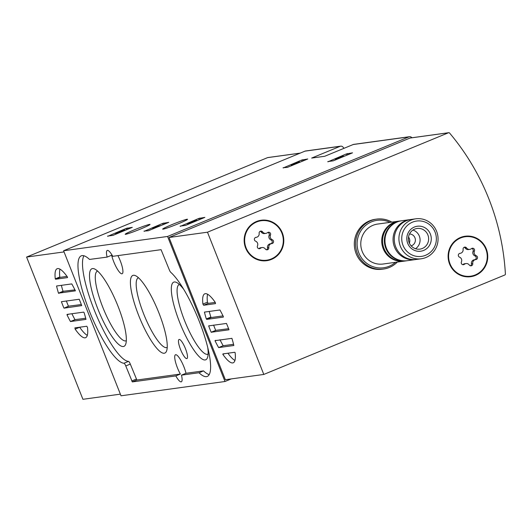<?xml version="1.0" encoding="UTF-8"?>
<svg xmlns="http://www.w3.org/2000/svg" width="532" height="532" viewBox="0 0 532 532"><rect width="100%" height="100%" fill="white"/><g stroke="black" fill="none" stroke-linecap="round" stroke-linejoin="round"><path stroke-width="0.8" d="M411.881 137.761A234.413 227.437 82.2 0 0 411.708 137.555A2.52 2.447 82.2 0 0 408.942 136.864L167.573 236.461L224.996 381.504L231.28 378.91M224.996 381.504L121.017 395.795L63.587 250.752L304.962 151.155A2.52 2.447 82.2 0 1 305.541 150.995L340.726 146.16A2.52 2.447 82.2 0 0 340.148 146.32L311.672 158.064L324.733 156.275L353.201 144.524A2.52 2.447 -97.8 0 1 353.787 144.365L409.527 136.704M344.005 148.315A234.413 227.437 82.2 0 0 342.907 147.012A2.52 2.447 82.2 0 0 340.726 146.16M283.071 167.733L287.366 167.394L307.782 158.982L301.644 160.066L283.164 167.966M327.812 161.582L333.251 160.837L352.517 152.837L346.379 153.921L327.905 161.821M144.032 231.094L148.322 230.755L168.737 222.343L162.599 223.427L144.125 231.327M180.142 226.127L185.588 225.382L204.853 217.382L198.715 218.466L180.242 226.366M132.275 227.35L126.17 228.434L107.69 236.334M132.308 227.35L113.043 235.35L107.597 236.102M134.403 229.797A13.36 0.791 158.4 0 1 150.024 224.438A13.36 0.791 158.4 0 1 137.894 230.097A13.36 0.791 158.4 0 1 125.186 234.273A13.36 0.791 158.4 0 1 134.403 229.797M171.883 224.644A13.36 0.791 158.4 0 1 187.51 219.29A13.36 0.791 158.4 0 1 175.38 224.943A13.36 0.791 158.4 0 1 162.666 229.126A13.36 0.791 158.4 0 1 171.883 224.644M167.573 236.461L63.587 250.752M198.928 372.752L181.478 375.146A13.613 3.192 -112.4 0 1 181.346 381.803A13.613 3.192 -112.4 0 1 181.153 381.856A13.613 3.192 -112.4 0 1 175.826 375.924L132.342 381.903L125.778 365.956A3.026 0.712 67.6 0 0 123.976 363.25A57.975 13.606 67.6 0 1 89.609 311.632A57.975 13.606 67.6 0 1 81.276 255.826A57.975 13.606 67.6 0 1 89.529 259.436L107.105 257.102A13.613 3.192 -112.4 0 1 107.245 250.446A13.613 3.192 -112.4 0 1 112.757 256.324L161.076 249.681L169.302 269.81A3.026 0.712 67.6 0 0 170.779 272.344A57.975 13.606 67.6 0 1 202.399 329.76A57.975 13.606 67.6 0 1 207.307 376.423A57.975 13.606 67.6 0 1 199.054 372.819L203.457 370.884L186.007 373.278L181.478 375.146M175.826 375.924L180.355 374.056A13.613 3.192 67.6 0 1 175.487 354.771A13.613 3.192 67.6 0 1 180.827 360.324A13.613 3.192 67.6 0 1 186.007 373.278M117.911 255.619A13.613 3.192 67.6 0 1 122.154 273.741A13.613 3.192 67.6 0 1 121.968 273.794A13.613 3.192 67.6 0 1 111.634 255.234L107.105 257.102M83.903 255.766A57.975 13.606 67.6 0 0 96.126 314.618A57.975 13.606 67.6 0 0 128.505 361.381A3.026 0.712 67.6 0 1 130.307 364.088L125.778 365.956M180.355 374.056L136.87 380.034L130.307 364.088M203.457 370.884L199.054 372.819M209.209 374.614A57.975 13.606 67.6 0 1 203.583 370.95M186.785 358.621A10.334 2.427 -112.4 0 0 186.945 358.575A10.334 2.427 -112.4 0 0 185.229 348.101A10.334 2.427 -112.4 0 0 179.065 339.469A10.334 2.427 -112.4 0 0 180.607 349.624A10.334 2.427 -112.4 0 0 186.785 358.621M123.351 346.525A41.995 9.855 -112.4 0 0 125.665 344.31A41.995 9.855 -112.4 0 0 117.033 303.785A41.995 9.855 -112.4 0 0 94.576 268.966A41.995 9.855 -112.4 0 0 96.478 305.368A41.995 9.855 -112.4 0 0 123.351 346.525M183.759 289.388A41.995 9.855 -112.4 0 0 176.385 282.386A41.995 9.855 -112.4 0 0 178.287 318.788A41.995 9.855 -112.4 0 0 205.159 359.945A41.995 9.855 -112.4 0 0 207.473 357.73A41.995 9.855 -112.4 0 0 207.766 347.569M164.255 353.235A41.995 9.855 -112.4 0 0 166.569 351.02A41.995 9.855 -112.4 0 0 157.938 310.495A41.995 9.855 -112.4 0 0 135.48 275.676A41.995 9.855 -112.4 0 0 137.382 312.078A41.995 9.855 -112.4 0 0 164.255 353.235M138.48 277.771A37.679 8.845 -112.4 0 0 138.327 277.824A37.679 8.845 -112.4 0 0 144.086 314.964A37.679 8.845 -112.4 0 0 166.549 347.629A37.679 8.845 -112.4 0 0 167.075 347.489A37.679 8.845 -112.4 0 0 167.221 347.423M179.384 284.48A37.679 8.845 -112.4 0 0 179.231 284.534A37.679 8.845 -112.4 0 0 184.99 321.674A37.679 8.845 -112.4 0 0 207.453 354.345A37.679 8.845 -112.4 0 0 207.979 354.199A37.679 8.845 -112.4 0 0 208.125 354.132M97.575 271.054A37.679 8.845 -112.4 0 0 97.422 271.114A37.679 8.845 -112.4 0 0 103.181 308.254A37.679 8.845 -112.4 0 0 125.645 340.919A37.679 8.845 -112.4 0 0 126.17 340.779A37.679 8.845 -112.4 0 0 126.317 340.713M117.286 232.531L122.327 230.456L115.391 233.182L115.77 234.226M117.339 232.69L124.887 229.957L116.721 233.402L116.867 233.774M115.51 233.575L122.885 230.755L116.721 233.402M187.989 224.391L187.543 223.593L196.94 220.228L189.06 223.413L189.239 223.872M187.683 223.606L193.615 221.179L191.613 222.103L194.998 221.039L189.06 223.413M152.511 228.082L154.187 227.39L156.461 227.078L155.264 227.703L160.431 225.575L153.502 227.483L152.511 228.082L152.857 228.946M154.187 227.39L154.533 228.255M153.203 227.989L153.475 228.694M335.652 159.846L335.346 159.055L341.351 156.614L337.754 158.729L342.748 156.534M337.089 158.815L337.235 159.188M337.148 158.31L337.308 158.709M335.346 159.055L342.635 156.255M294.349 163.377L292.54 164.122L291.297 165.113L291.782 165.046L299.523 161.848L294.462 163.663M299.523 161.848L299.729 162.36M294.748 163.823L294.947 164.328M291.782 165.046L291.982 165.552M291.297 165.113L291.543 165.731M67.012 276.407L60.156 277.352L59.803 276.986A37.306 8.758 67.6 0 1 59.99 269.165M59.803 276.986L55.275 278.854A37.306 8.758 67.6 0 1 57.157 268.72A37.306 8.758 67.6 0 1 67.544 277.165L67.504 277.591L55.627 279.22L55.275 278.854M87.308 335.373A37.306 8.758 67.6 0 1 79.674 327.253L75.145 329.122L74.892 327.878L86.776 326.249L87.481 327.426A37.306 8.758 67.6 0 1 85.612 337.687A37.306 8.758 67.6 0 1 75.145 329.122M84.076 312.557A37.306 8.758 67.6 0 1 85.978 319.4L70.463 321.534A37.306 8.758 67.6 0 1 67.032 314.904L67.052 314.405L83.684 312.118L84.076 312.557M71.767 283.908A37.306 8.758 67.6 0 1 75.418 290.838L58.487 293.165A37.306 8.758 67.6 0 1 56.558 286.003L71.767 283.908M74.939 289.873L63.015 291.297A37.306 8.758 67.6 0 1 61.373 285.338M63.015 291.297L58.487 293.165M68.821 314.159L67.032 314.904M85.692 318.242L74.992 319.659A37.306 8.758 67.6 0 1 71.906 313.74M74.992 319.659L70.463 321.534M63.926 308.061A37.306 8.758 67.6 0 1 61.386 301.704L79.228 299.257A37.306 8.758 67.6 0 1 81.722 305.614L64.079 308.154L68.455 306.193A37.306 8.758 67.6 0 1 66.334 300.939M81.323 304.537L68.455 306.193M268.075 157.558A1.011 0.978 82.2 0 0 267.596 157.625L26.6 257.062L82.912 399.299L120.365 394.152M64.053 251.915L26.6 257.062M449.587 133.04A234.413 227.437 -97.8 0 1 505.4 274.013A1.011 0.978 -97.8 0 1 504.795 274.997L263.799 374.442L207.48 232.205L448.476 132.761A1.011 0.978 -97.8 0 1 449.587 133.04M234.938 360.47A37.306 8.758 67.6 0 1 227.915 353.221M235.124 352.649A37.306 8.758 67.6 0 1 233.242 362.784A37.306 8.758 67.6 0 1 222.848 354.339L222.888 353.913L234.772 352.284L235.124 352.649M224.371 353.714L222.848 354.339M215.267 302.409L208.152 303.386L207.447 302.209A37.306 8.758 67.6 0 1 207.613 294.262M207.447 302.209L202.911 304.078A37.306 8.758 67.6 0 1 204.78 293.817A37.306 8.758 67.6 0 1 215.254 302.382L215.52 303.619L203.623 305.255L202.911 304.078M223.021 315.895L211.244 317.518L210.852 317.079A37.306 8.758 67.6 0 1 209.236 311.393M210.852 317.079L206.316 318.947A37.306 8.758 67.6 0 1 204.421 312.104L219.935 309.97A37.306 8.758 67.6 0 1 223.367 316.6L223.34 317.099L206.715 319.386L206.316 318.947M218.632 347.596A37.306 8.758 67.6 0 1 214.981 340.666L231.912 338.339A37.306 8.758 67.6 0 1 233.841 345.501L218.632 347.596L223.161 345.727A37.306 8.758 67.6 0 1 219.989 339.762M215.773 340.34L214.981 340.666M226.472 323.443A37.306 8.758 67.6 0 1 229.006 329.793L211.171 332.247A37.306 8.758 67.6 0 1 208.67 325.89L226.472 323.443M223.161 345.727L233.555 344.297M228.594 328.696L215.699 330.379A37.306 8.758 67.6 0 1 213.605 325.099M207.48 232.205L169.03 237.485L225.349 379.722L263.799 374.442M169.03 237.485L410.026 138.047A1.011 0.978 -97.8 0 1 410.505 137.981M397.331 262.063A25.204 24.459 -97.8 0 1 383.479 269.052L382.209 269.232A25.204 24.459 -97.8 0 1 355.163 250.645A25.204 24.459 -97.8 0 1 369.521 220.866A25.204 24.459 -97.8 0 1 375.346 219.29L376.616 219.111A25.204 24.459 -97.8 0 1 391.838 222.11M460.426 237.511A20.416 19.81 -97.8 0 1 465.148 236.235A20.416 19.81 -97.8 0 1 487.551 253.764A20.416 19.81 -97.8 0 1 470.707 276.687A20.416 19.81 -97.8 0 1 448.795 261.638A20.416 19.81 -97.8 0 1 460.426 237.511M256.471 221.512A20.416 19.81 -97.8 0 1 261.199 220.235A20.416 19.81 -97.8 0 1 283.603 237.764A20.416 19.81 -97.8 0 1 266.758 260.687A20.416 19.81 -97.8 0 1 244.846 245.638A20.416 19.81 -97.8 0 1 256.471 221.512M260.833 220.288A20.416 19.81 -97.8 0 1 274.519 223.866M278.602 253.598A20.416 19.81 -97.8 0 1 266.392 260.733M464.788 236.288A20.416 19.81 -97.8 0 1 478.468 239.865M482.557 269.598A20.416 19.81 -97.8 0 1 470.348 276.733M215.699 330.379L211.171 332.247M209.083 325.717L208.67 325.89M412.486 222.163A17.849 17.317 -97.8 0 1 436.207 241.275A17.849 17.317 -97.8 0 1 408.436 252.733A17.849 17.317 -97.8 0 1 412.486 222.163M414.415 227.024A12.602 12.229 -97.8 0 1 431.166 240.524A12.602 12.229 -97.8 0 1 411.549 248.617A12.602 12.229 -97.8 0 1 414.415 227.024M411.076 220.088A20.163 19.564 -97.8 0 1 415.738 218.825A20.163 19.564 -97.8 0 1 437.869 236.135A20.163 19.564 -97.8 0 1 421.231 258.778A20.163 19.564 -97.8 0 1 399.592 243.909A20.163 19.564 -97.8 0 1 411.076 220.088M421.231 258.778L416.589 259.417A20.163 19.564 -97.8 0 1 394.95 244.547A20.163 19.564 -97.8 0 1 406.435 220.727A20.163 19.564 -97.8 0 1 411.096 219.463L415.738 218.825M415.984 259.49A20.163 19.564 -97.8 0 1 415.379 259.583A20.163 19.564 -97.8 0 1 393.74 244.713A20.163 19.564 -97.8 0 1 405.224 220.893A20.163 19.564 -97.8 0 1 409.886 219.63A20.163 19.564 -97.8 0 1 410.498 219.556M415.379 259.583L407.279 260.693A20.163 19.564 -97.8 0 1 385.64 245.831A20.163 19.564 -97.8 0 1 397.125 222.004A20.163 19.564 -97.8 0 1 401.786 220.74L409.886 219.63M406.973 260.733A20.163 19.564 -97.8 0 1 406.674 260.78A20.163 19.564 -97.8 0 1 385.035 245.91A20.163 19.564 -97.8 0 1 396.52 222.083A20.163 19.564 -97.8 0 1 401.181 220.827A20.163 19.564 -97.8 0 1 401.487 220.787M406.674 260.78L404.892 261.026A20.163 19.564 -97.8 0 1 383.253 246.156A20.163 19.564 -97.8 0 1 394.737 222.329A20.163 19.564 -97.8 0 1 399.399 221.073L401.181 220.827M404.466 261.079A20.163 19.564 -97.8 0 1 404.047 261.139A20.163 19.564 -97.8 0 1 382.402 246.269A20.163 19.564 -97.8 0 1 393.886 222.449A20.163 19.564 -97.8 0 1 398.554 221.186A20.163 19.564 -97.8 0 1 398.98 221.132M404.047 261.139L383.1 264.018A20.163 19.564 -97.8 0 1 361.454 249.149A20.163 19.564 -97.8 0 1 372.939 225.329A20.163 19.564 -97.8 0 1 377.607 224.065L398.554 221.186M395.509 262.316A23.947 23.235 -97.8 0 1 360.523 256.371A23.947 23.235 -97.8 0 1 371.555 221.817A23.947 23.235 -97.8 0 1 390.016 222.363M383.479 269.052A25.204 24.459 -97.8 0 1 356.433 250.472A25.204 24.459 -97.8 0 1 370.784 220.687A25.204 24.459 -97.8 0 1 376.616 219.111M414.687 229.126A10.421 10.108 -97.8 0 1 428.533 237.418A10.421 10.108 -97.8 0 1 408.756 241.435A10.421 10.108 -97.8 0 1 414.687 229.126M412.965 230.05A10.421 10.108 -97.8 0 1 415.532 248.723M409.507 233.987A6.051 5.872 -97.8 0 1 411.143 245.857M408.529 237.079A6.051 5.872 -97.8 0 1 409.361 243.144M246.083 247.846A19.91 19.318 -97.8 0 1 261.265 220.733A19.91 19.318 -97.8 0 1 283.117 237.831A19.91 19.318 -97.8 0 1 266.685 260.188A19.91 19.318 -97.8 0 1 246.083 247.846M265.328 249.003A3.485 3.378 82.2 0 0 260.454 248.278A1.988 1.935 82.2 0 1 257.481 245.877A3.485 3.378 -97.8 0 0 255.619 241.176A1.988 1.935 82.2 0 1 256.125 237.339A3.485 3.378 82.2 0 0 259.137 233.362A1.988 1.935 82.2 0 1 262.622 231.925A3.485 3.378 82.2 0 0 267.496 232.65A1.988 1.935 82.2 0 1 270.469 235.044A3.485 3.378 82.2 0 0 272.331 239.752A1.988 1.935 82.2 0 1 271.825 243.583A3.485 3.378 82.2 0 0 268.813 247.566A1.988 1.935 82.2 0 1 265.328 249.003M248.624 227.43A19.91 19.318 -97.8 0 1 260.54 220.833L261.265 220.733M266.685 260.188L265.96 260.288A19.91 19.318 -97.8 0 1 252.713 257.156M262.103 247.553L260.773 247.732A3.485 3.378 82.2 0 0 259.124 248.457L260.454 248.278M265.847 233.375L264.517 233.555A3.485 3.378 82.2 0 1 261.292 232.105A1.988 1.935 82.2 0 0 260.128 231.314M270.715 243.736A1.988 1.935 82.2 0 0 271.001 239.932A3.485 3.378 82.2 0 1 269.139 235.23A1.988 1.935 82.2 0 0 267.789 232.451M270.495 243.769A3.485 3.378 82.2 0 0 267.483 247.746L268.813 247.566M266.492 249.794A1.988 1.935 82.2 0 0 267.483 247.746M450.039 263.845A19.91 19.318 -97.8 0 1 465.214 236.733A19.91 19.318 -97.8 0 1 487.066 253.831A19.91 19.318 -97.8 0 1 470.64 276.188A19.91 19.318 -97.8 0 1 450.039 263.845M469.284 265.002A3.485 3.378 82.2 0 0 464.409 264.278A1.988 1.935 82.2 0 1 461.43 261.877A3.485 3.378 -97.8 0 0 459.568 257.175A1.988 1.935 82.2 0 1 460.08 253.338A3.485 3.378 82.2 0 0 463.093 249.362A1.988 1.935 82.2 0 1 466.571 247.925A3.485 3.378 82.2 0 0 471.452 248.65A1.988 1.935 82.2 0 1 474.424 251.044A3.485 3.378 82.2 0 0 476.286 255.752A1.988 1.935 82.2 0 1 475.781 259.583A3.485 3.378 82.2 0 0 472.762 263.566A1.988 1.935 82.2 0 1 469.284 265.002M452.579 243.43A19.91 19.318 -97.8 0 1 464.489 236.833L465.214 236.733M470.64 276.188L469.916 276.288A19.91 19.318 -97.8 0 1 456.662 273.155M466.059 263.553L464.729 263.732A3.485 3.378 82.2 0 0 463.079 264.457L464.409 264.278M469.803 249.375L468.473 249.555A3.485 3.378 82.2 0 1 465.241 248.105A1.988 1.935 82.2 0 0 464.084 247.314M474.67 259.736A1.988 1.935 82.2 0 0 474.956 255.932A3.485 3.378 82.2 0 1 473.094 251.23A1.988 1.935 82.2 0 0 471.744 248.451M474.451 259.769A3.485 3.378 82.2 0 0 471.432 263.746L472.762 263.566M470.448 265.794A1.988 1.935 82.2 0 0 471.432 263.746M340.148 146.32L304.962 151.155M408.942 136.864L353.201 144.524M128.505 361.381L123.976 363.25M136.258 379.13L131.73 380.998M136.87 380.034L132.342 381.903M126.17 228.434L126.683 229.724M127.321 228.029L127.806 229.259M198.715 218.466L199.227 219.749M199.866 218.06L200.351 219.29M162.599 223.427L163.111 224.717M163.75 223.021L164.235 224.251M346.379 153.921L346.891 155.204M347.529 153.515L348.014 154.745M301.644 160.066L302.156 161.356M302.794 159.66L303.28 160.89M300.115 153.156L267.596 157.625M68.615 306.286L64.079 308.154M63.248 291.483L58.72 293.351M75.092 319.699L70.563 321.567M60.156 277.352L55.627 279.22M410.026 138.047L448.476 132.761M211.244 317.518L206.715 319.386M215.832 330.452L211.304 332.32M208.152 303.386L203.623 305.255M261.292 232.105L262.622 231.925M269.139 235.23L270.469 235.044M271.001 239.932L272.331 239.752M465.241 248.105L466.571 247.925M473.094 251.23L474.424 251.044M474.956 255.932L476.286 255.752M124.887 229.957L125.06 230.389M196.94 220.228L197.099 220.634M187.543 223.593L187.882 224.438M335.207 159.048L335.546 159.886M343.226 155.876L343.379 156.275M300.228 153.11L267.829 157.558M410.265 137.988L448.709 132.701M255.905 237.372L256.271 237.325M270.349 243.782L271.679 243.603M459.861 253.372L460.227 253.325M474.305 259.782L475.635 259.603"/></g></svg>
